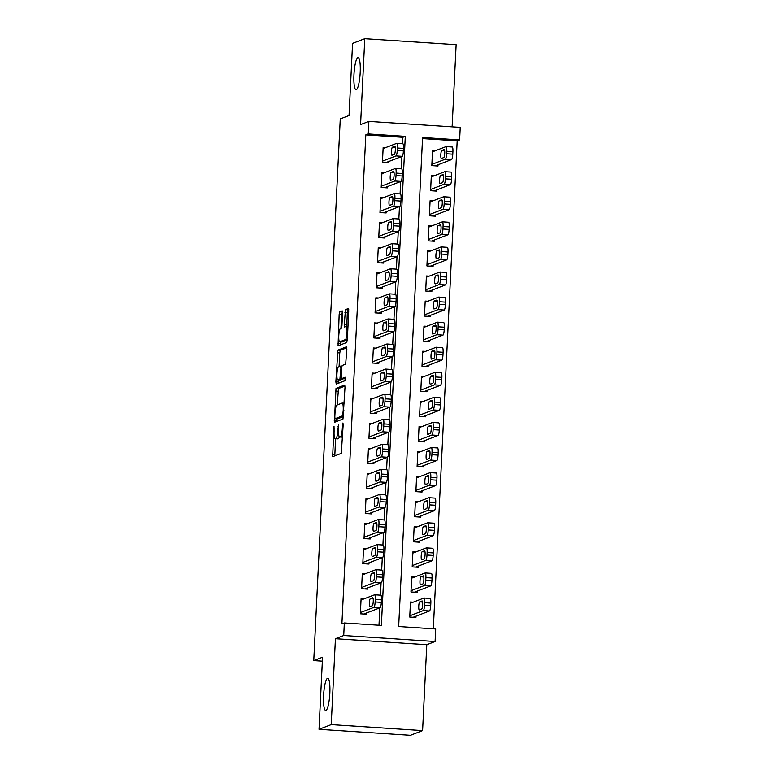 <?xml version="1.0" encoding="UTF-8"?>
<svg xmlns="http://www.w3.org/2000/svg" width="774" height="774" viewBox="0 0 774 774"><rect width="100%" height="100%" fill="white"/><g stroke="black" fill="none" stroke-linecap="round" stroke-linejoin="round"><path stroke-width="1.16" d="M334.02 426.416L332.636 456.708L341.295 453.371L343.182 424.578L342.93 422.981L342.34 428.216A7.914 1.5 -86.3 0 1 340.425 436.681L339.709 436.962A7.914 1.5 -86.3 0 1 339.573 436.981A7.914 1.5 -86.3 0 1 338.557 429.676L338.499 424.694L337.89 429.938A7.914 1.5 -86.3 0 1 335.964 438.403L335.248 438.684A7.914 1.5 -86.3 0 1 335.113 438.703A7.914 1.5 -86.3 0 1 334.097 431.389L334.02 426.416M356.292 89.707A16.128 3.048 -86.3 0 0 360.162 73.153A16.128 3.048 -86.3 0 0 358.13 57.557A16.128 3.048 -86.3 0 0 357.859 57.605A16.128 3.048 -86.3 0 0 353.989 74.159A16.128 3.048 -86.3 0 0 356.021 89.745A16.128 3.048 -86.3 0 0 356.292 89.707M325.931 710.406A16.128 3.048 -86.3 0 0 329.801 693.862A16.128 3.048 -86.3 0 0 327.77 678.266A16.128 3.048 -86.3 0 0 327.508 678.314A16.128 3.048 -86.3 0 0 323.629 694.859A16.128 3.048 -86.3 0 0 325.661 710.455A16.128 3.048 -86.3 0 0 325.931 710.406M342.543 313.17L342.224 310.887L339.757 311.825L339.157 314.476L338.054 345.804L346.723 342.476L347.323 339.834L348.745 310.78L348.426 308.497L345.465 309.629L344.256 324.712L344.575 326.996L346.065 326.425A6.618 1.248 -86.3 0 1 346.172 326.415A6.618 1.248 -86.3 0 1 347.004 332.81A6.618 1.248 -86.3 0 1 345.417 339.602L339.738 341.789A6.618 1.248 -86.3 0 1 339.631 341.808A6.618 1.248 -86.3 0 1 338.799 335.413A6.618 1.248 -86.3 0 1 340.386 328.621L341.334 328.253L341.934 325.602L342.543 313.17M368.26 133.941L368.869 121.402L460.24 127.381L459.621 139.92L422.585 137.491L398.668 626.534L435.704 628.962L435.094 641.501L343.724 635.522L344.333 622.973L381.379 625.402L405.295 136.359L368.26 133.941L365.812 134.879L341.895 623.921L344.333 622.973M319.023 729.311L331.224 724.609L422.594 730.598L410.394 735.3L319.023 729.311L322.545 657.213L313.76 660.599L340.26 118.896L349.045 115.51L352.567 43.402L364.777 38.7L360.568 124.595L368.869 121.402M422.594 730.598L426.793 644.703L335.423 638.714L331.224 724.609M335.423 638.714L343.724 635.522M336.013 388.384L334.358 422.362L342.979 419.034L345.001 387.339L344.682 385.055L336.013 388.384L338.49 388.548L337.212 404.957M335.868 381.805L337.89 350.109L346.51 346.781L346.868 349.064L345.659 364.138L342.166 365.492L341.566 368.134L341.479 378.66L345.194 377.248L344.991 380.702L336.226 384.078L335.868 381.805L338.335 381.969L338.432 380.121M452.122 126.849L456.138 44.689L364.777 38.7M435.278 150.746L432.55 150.572L431.815 165.617L437.987 166.023L438.055 164.765M434.059 175.824L431.331 175.65L430.596 190.694L436.768 191.101L436.826 189.853M432.83 200.911L430.102 200.727L429.367 215.772L435.539 216.178L435.598 214.93M431.602 225.989L428.873 225.805L428.138 240.859L434.311 241.256L434.369 240.008M430.373 251.066L427.645 250.882L426.909 265.937L433.082 266.343L433.15 265.085M429.144 276.144L426.416 275.97L425.681 291.014L431.863 291.421L431.921 290.163M427.925 301.221L425.197 301.047L424.462 316.092L430.634 316.498L430.692 315.241M426.697 326.299L423.968 326.125L423.233 341.17L429.406 341.576L429.464 340.318M425.468 351.386L422.739 351.202L422.004 366.247L428.177 366.653L428.245 365.405M424.239 376.464L421.511 376.28L420.775 391.325L426.948 391.731L427.016 390.483M423.02 401.542L420.292 401.358L419.556 416.412L425.729 416.809L425.787 415.561M421.791 426.619L419.063 426.445L418.328 441.49L424.5 441.896L424.558 440.638M420.563 451.697L417.834 451.523L417.099 466.567L423.272 466.974L423.33 465.716M419.334 476.774L416.606 476.6L415.87 491.645L422.043 492.051L422.111 490.793M418.105 501.852L415.377 501.678L414.641 516.722L420.824 517.129L420.882 515.871M416.886 526.939L414.158 526.755L413.422 541.8L419.595 542.206L419.653 540.958M415.657 552.017L412.929 551.833L412.194 566.887L418.366 567.284L418.424 566.036M414.429 577.094L411.7 576.911L410.965 591.965L417.138 592.362L417.205 591.113M363.819 598.941L361.09 598.757L360.355 613.801L366.528 614.208L366.586 612.96M365.038 573.853L362.309 573.679L361.574 588.724L367.747 589.13L367.814 587.872M366.266 548.776L363.538 548.602L362.803 563.646L368.975 564.053L369.043 562.795M367.495 523.698L364.767 523.524L364.032 538.569L370.204 538.975L370.262 537.717M368.724 498.62L365.996 498.446L365.26 513.491L371.433 513.897L371.491 512.64M369.953 473.543L367.224 473.359L366.489 488.413L372.662 488.82L372.72 487.562M371.172 448.465L368.443 448.281L367.708 463.336L373.881 463.732L373.948 462.484M372.4 423.388L369.672 423.204L368.937 438.248L375.109 438.655L375.167 437.407M373.629 398.3L370.901 398.126L370.166 413.171L376.338 413.577L376.396 412.319M374.858 373.223L372.13 373.049L371.394 388.093L377.567 388.5L377.625 387.242M376.077 348.145L373.349 347.971L372.613 363.016L378.786 363.422L378.854 362.164M377.306 323.068L374.577 322.893L373.842 337.938L380.015 338.344L380.082 337.087M378.534 297.99L375.806 297.806L375.071 312.86L381.243 313.257L381.301 312.009M379.763 272.912L377.035 272.729L376.299 287.783L382.472 288.18L382.53 286.931M380.992 247.835L378.263 247.651L377.528 262.696L383.701 263.102L383.759 261.854M382.211 222.748L379.483 222.573L378.747 237.618L384.92 238.024L384.988 236.767M383.44 197.67L380.711 197.496L379.976 212.54L386.149 212.947L386.207 211.689M384.668 172.592L381.94 172.418L381.205 187.463L387.377 187.869L387.435 186.611M378.989 625.247L379.841 607.842M380.46 595.167L381.069 582.764M381.688 570.09L382.298 557.686M382.917 545.012L383.517 532.609M384.146 519.934L384.746 507.531M385.365 494.857L385.974 482.454M386.594 469.77L387.203 457.376M387.822 444.692L388.432 432.289M389.051 419.614L389.651 407.211M390.27 394.537L390.88 382.133M391.499 369.459L392.108 357.056M392.728 344.382L393.337 331.978M393.956 319.304L394.556 306.901M395.185 294.217L395.785 281.823M396.404 269.139L397.014 256.736M397.633 244.062L398.242 231.658M398.862 218.984L399.471 206.581M400.09 193.906L400.69 181.503M401.309 168.829L401.919 156.425M402.538 143.751L402.857 137.308L365.812 134.879M385.897 147.515L383.169 147.341L382.433 162.385L388.606 162.792L388.664 161.534M433.314 628.807L457.182 140.858L422.527 138.594M413.2 602.172L410.472 601.998L409.736 617.042L415.909 617.449L415.977 616.191M313.76 660.599L322.361 661.16M457.182 140.858L459.621 139.92M426.793 644.703L435.094 641.501M402.857 137.308L405.295 136.359M335.113 438.703L337.59 438.868A7.914 1.5 -86.3 0 0 337.716 438.839L335.248 438.684M339.36 436.884A7.914 1.5 -86.3 0 1 338.441 438.568L337.716 438.839M339.573 436.981L342.04 437.146A7.914 1.5 -86.3 0 0 342.176 437.126L339.709 436.962M335.558 438.732L334.794 455.886M344.991 386.042L338.49 388.548M336.535 418.811L336.477 421.54M334.803 417.118L335.026 418.715L342.621 415.793L343.211 410.365A7.914 1.5 -86.3 0 0 342.195 403.061A7.914 1.5 -86.3 0 0 342.069 403.08L336.893 405.083A7.914 1.5 -86.3 0 0 334.978 413.548L334.803 417.118M337.464 418.869L335.055 418.705M343.569 416.538L337.522 418.869L335.026 418.715M339.089 366.673L339.757 352.915L337.29 352.751M346.858 347.768L340.357 350.274L339.757 352.915M343.908 378.815L345.427 378.263M338.538 366.886A6.618 1.248 -86.3 0 0 336.951 373.678A6.618 1.248 -86.3 0 0 337.783 380.073A6.618 1.248 -86.3 0 0 337.89 380.053L339.892 379.289L340.899 368.395L340.579 366.112L338.538 366.886M340.144 380.208A6.618 1.248 -86.3 0 0 340.25 380.237A6.618 1.248 -86.3 0 0 340.367 380.218L337.89 380.053M342.698 378.747L340.367 380.218M338.335 381.969L338.344 383.265M341.992 341.934A6.618 1.248 -86.3 0 0 342.098 341.963A6.618 1.248 -86.3 0 0 342.214 341.953L339.738 341.789M347.313 339.979L342.214 341.953M348.735 309.484L347.932 309.793L347.332 312.444L346.762 326.454M340.299 341.847L340.221 344.981M342.524 311.874L341.634 314.641L340.957 328.399M413.181 617.265L429.493 610.976A5.041 0.958 93.7 0 0 430.712 605.587L430.837 603.081A5.041 0.958 93.7 0 0 430.189 598.428A5.041 0.958 93.7 0 0 430.112 598.437M410.413 603.246L423.929 598.031A5.041 0.958 -86.3 0 1 424.017 598.021A5.041 0.958 -86.3 0 1 424.665 602.675L424.539 605.181A5.041 0.958 -86.3 0 1 423.32 610.58L409.804 615.785M422.062 600.972L419.721 601.872A4.034 0.764 -86.3 0 0 418.753 606.013A4.034 0.764 -86.3 0 0 419.266 609.912A4.034 0.764 -86.3 0 0 419.334 609.902L421.675 608.993A4.034 0.764 -86.3 0 0 422.643 604.862A4.034 0.764 -86.3 0 0 422.13 600.963A4.034 0.764 -86.3 0 0 422.062 600.972L422.198 600.982M361.023 600.014L374.548 594.8A5.041 0.958 -86.3 0 1 374.626 594.79A5.041 0.958 -86.3 0 1 375.274 599.444L375.158 601.949A5.041 0.958 -86.3 0 1 373.929 607.338L360.413 612.553M363.799 614.034L380.102 607.745L373.929 607.338M372.681 597.731A4.034 0.764 93.7 0 1 372.749 597.721A4.034 0.764 93.7 0 1 373.252 601.621A4.034 0.764 93.7 0 1 372.284 605.761L369.943 606.661A4.034 0.764 93.7 0 1 369.875 606.671A4.034 0.764 93.7 0 1 369.372 602.772A4.034 0.764 93.7 0 1 370.34 598.641L372.807 597.741M380.721 595.206A5.041 0.958 93.7 0 1 380.808 595.187A5.041 0.958 93.7 0 1 381.447 599.84L381.33 602.356A5.041 0.958 93.7 0 1 380.102 607.745M414.409 592.187L430.721 585.899A5.041 0.958 93.7 0 0 431.94 580.51L432.066 578.004A5.041 0.958 93.7 0 0 431.418 573.35A5.041 0.958 93.7 0 0 431.331 573.36M411.642 578.168L425.158 572.954A5.041 0.958 -86.3 0 1 425.245 572.944A5.041 0.958 -86.3 0 1 425.894 577.597L425.768 580.103A5.041 0.958 -86.3 0 1 424.549 585.492L411.023 590.707M423.291 575.895L420.95 576.794A4.034 0.764 -86.3 0 0 419.982 580.935A4.034 0.764 -86.3 0 0 420.495 584.834A4.034 0.764 -86.3 0 0 420.553 584.815L422.904 583.915A4.034 0.764 -86.3 0 0 423.871 579.774A4.034 0.764 -86.3 0 0 423.359 575.875A4.034 0.764 -86.3 0 0 423.291 575.895L423.426 575.904M415.638 567.11L431.95 560.821A5.041 0.958 93.7 0 0 433.169 555.432L433.295 552.926A5.041 0.958 93.7 0 0 432.647 548.273A5.041 0.958 93.7 0 0 432.56 548.282M412.871 553.091L426.387 547.876A5.041 0.958 -86.3 0 1 426.474 547.866A5.041 0.958 -86.3 0 1 427.122 552.52L426.996 555.026A5.041 0.958 -86.3 0 1 425.777 560.415L412.252 565.63M424.52 550.807L422.178 551.717A4.034 0.764 -86.3 0 0 421.211 555.858A4.034 0.764 -86.3 0 0 421.714 559.747A4.034 0.764 -86.3 0 0 421.782 559.737L424.123 558.838A4.034 0.764 -86.3 0 0 425.09 554.697A4.034 0.764 -86.3 0 0 424.587 550.798A4.034 0.764 -86.3 0 0 424.52 550.807L424.655 550.817M416.867 542.032L433.169 535.743A5.041 0.958 93.7 0 0 434.398 530.354L434.514 527.839A5.041 0.958 93.7 0 0 433.875 523.185A5.041 0.958 93.7 0 0 433.788 523.205M414.09 528.013L427.616 522.798A5.041 0.958 -86.3 0 1 427.693 522.789A5.041 0.958 -86.3 0 1 428.341 527.442L428.225 529.948A5.041 0.958 -86.3 0 1 426.996 535.337L413.48 540.552M425.748 525.73L423.407 526.639A4.034 0.764 -86.3 0 0 422.44 530.771A4.034 0.764 -86.3 0 0 422.943 534.67A4.034 0.764 -86.3 0 0 423.01 534.66L425.352 533.76A4.034 0.764 -86.3 0 0 426.319 529.619A4.034 0.764 -86.3 0 0 425.816 525.72A4.034 0.764 -86.3 0 0 425.748 525.73L425.874 525.74M418.095 516.955L434.398 510.666A5.041 0.958 93.7 0 0 435.617 505.267L435.743 502.761A5.041 0.958 93.7 0 0 435.094 498.108A5.041 0.958 93.7 0 0 435.017 498.127M415.319 502.936L428.844 497.721A5.041 0.958 -86.3 0 1 428.922 497.701A5.041 0.958 -86.3 0 1 429.57 502.355L429.444 504.871A5.041 0.958 -86.3 0 1 428.225 510.26L414.709 515.474M426.977 500.652L424.626 501.562A4.034 0.764 -86.3 0 0 423.659 505.693A4.034 0.764 -86.3 0 0 424.171 509.592A4.034 0.764 -86.3 0 0 424.239 509.582L426.58 508.682A4.034 0.764 -86.3 0 0 427.548 504.542A4.034 0.764 -86.3 0 0 427.035 500.643A4.034 0.764 -86.3 0 0 426.977 500.652L427.103 500.662M362.251 574.937L375.777 569.722A5.041 0.958 -86.3 0 1 375.854 569.712A5.041 0.958 -86.3 0 1 376.503 574.356L376.377 576.872A5.041 0.958 -86.3 0 1 375.158 582.261L361.642 587.476M365.028 588.956L381.33 582.667L375.158 582.261M373.91 572.654A4.034 0.764 93.7 0 1 373.968 572.644A4.034 0.764 93.7 0 1 374.481 576.543A4.034 0.764 93.7 0 1 373.513 580.684L371.172 581.584A4.034 0.764 93.7 0 1 371.104 581.593A4.034 0.764 93.7 0 1 370.591 577.694A4.034 0.764 93.7 0 1 371.559 573.563L374.036 572.663M381.95 570.128A5.041 0.958 93.7 0 1 382.027 570.109A5.041 0.958 93.7 0 1 382.675 574.763L382.549 577.269A5.041 0.958 93.7 0 1 381.33 582.667M363.48 549.85L376.996 544.644A5.041 0.958 -86.3 0 1 377.083 544.625A5.041 0.958 -86.3 0 1 377.731 549.279L377.606 551.794A5.041 0.958 -86.3 0 1 376.387 557.183L362.871 562.398M366.247 563.869L382.559 557.59L376.387 557.183M375.129 547.576A4.034 0.764 93.7 0 1 375.197 547.566A4.034 0.764 93.7 0 1 375.709 551.465A4.034 0.764 93.7 0 1 374.742 555.606L372.4 556.506A4.034 0.764 93.7 0 1 372.333 556.516A4.034 0.764 93.7 0 1 371.82 552.617A4.034 0.764 93.7 0 1 372.787 548.476L375.264 547.586M383.169 545.051A5.041 0.958 93.7 0 1 383.256 545.031A5.041 0.958 93.7 0 1 383.904 549.685L383.778 552.191A5.041 0.958 93.7 0 1 382.559 557.59M364.709 524.772L378.225 519.567A5.041 0.958 -86.3 0 1 378.312 519.548A5.041 0.958 -86.3 0 1 378.96 524.201L378.834 526.707A5.041 0.958 -86.3 0 1 377.615 532.106L364.09 537.311M367.476 538.791L383.788 532.512L377.615 532.106M376.358 522.498A4.034 0.764 93.7 0 1 376.425 522.489A4.034 0.764 93.7 0 1 376.938 526.388A4.034 0.764 93.7 0 1 375.961 530.519L373.619 531.428A4.034 0.764 93.7 0 1 373.552 531.438A4.034 0.764 93.7 0 1 373.049 527.539A4.034 0.764 93.7 0 1 374.016 523.398L376.493 522.508M384.397 519.964A5.041 0.958 93.7 0 1 384.484 519.954A5.041 0.958 93.7 0 1 385.133 524.608L385.007 527.113A5.041 0.958 93.7 0 1 383.788 532.512M365.928 499.694L379.454 494.489A5.041 0.958 -86.3 0 1 379.541 494.47A5.041 0.958 -86.3 0 1 380.179 499.124L380.063 501.629A5.041 0.958 -86.3 0 1 378.834 507.028L365.318 512.233M368.705 513.713L385.017 507.425L378.834 507.028M377.586 497.421A4.034 0.764 93.7 0 1 377.654 497.411A4.034 0.764 93.7 0 1 378.157 501.31A4.034 0.764 93.7 0 1 377.19 505.441L374.848 506.351A4.034 0.764 93.7 0 1 374.78 506.36A4.034 0.764 93.7 0 1 374.277 502.461A4.034 0.764 93.7 0 1 375.245 498.321L377.722 497.43M385.626 494.886A5.041 0.958 93.7 0 1 385.713 494.876A5.041 0.958 93.7 0 1 386.352 499.53L386.236 502.036A5.041 0.958 93.7 0 1 385.017 507.425M419.315 491.867L435.627 485.588A5.041 0.958 93.7 0 0 436.846 480.19L436.971 477.684A5.041 0.958 93.7 0 0 436.323 473.03A5.041 0.958 93.7 0 0 436.236 473.049M416.547 477.848L430.063 472.643A5.041 0.958 -86.3 0 1 430.151 472.624A5.041 0.958 -86.3 0 1 430.799 477.277L430.673 479.783A5.041 0.958 -86.3 0 1 429.454 485.182L415.938 490.387M428.196 475.575L425.855 476.474A4.034 0.764 -86.3 0 0 424.887 480.615A4.034 0.764 -86.3 0 0 425.4 484.514A4.034 0.764 -86.3 0 0 425.468 484.505L427.809 483.605A4.034 0.764 -86.3 0 0 428.777 479.464A4.034 0.764 -86.3 0 0 428.264 475.565A4.034 0.764 -86.3 0 0 428.196 475.575L428.332 475.584M367.157 474.617L380.682 469.402A5.041 0.958 -86.3 0 1 380.76 469.392A5.041 0.958 -86.3 0 1 381.408 474.046L381.282 476.552A5.041 0.958 -86.3 0 1 380.063 481.941L366.547 487.156M369.933 488.636L386.236 482.347L380.063 481.941M378.815 472.343A4.034 0.764 93.7 0 1 378.883 472.334A4.034 0.764 93.7 0 1 379.386 476.223A4.034 0.764 93.7 0 1 378.418 480.364L376.077 481.264A4.034 0.764 93.7 0 1 376.009 481.283A4.034 0.764 93.7 0 1 375.496 477.384A4.034 0.764 93.7 0 1 376.464 473.243L378.941 472.353M386.855 469.808A5.041 0.958 93.7 0 1 386.932 469.799A5.041 0.958 93.7 0 1 387.581 474.452L387.464 476.958A5.041 0.958 93.7 0 1 386.236 482.347M420.543 466.79L436.855 460.501A5.041 0.958 93.7 0 0 438.074 455.112L438.2 452.606A5.041 0.958 93.7 0 0 437.552 447.952A5.041 0.958 93.7 0 0 437.465 447.962M417.776 452.771L431.292 447.566A5.041 0.958 -86.3 0 1 431.379 447.546A5.041 0.958 -86.3 0 1 432.027 452.2L431.902 454.706A5.041 0.958 -86.3 0 1 430.683 460.104L417.157 465.309M429.425 450.497L427.084 451.397A4.034 0.764 -86.3 0 0 426.116 455.538A4.034 0.764 -86.3 0 0 426.619 459.437A4.034 0.764 -86.3 0 0 426.687 459.427L429.038 458.518A4.034 0.764 -86.3 0 0 430.005 454.386A4.034 0.764 -86.3 0 0 429.493 450.487A4.034 0.764 -86.3 0 0 429.425 450.497L429.56 450.507M421.772 441.712L438.084 435.423A5.041 0.958 93.7 0 0 439.303 430.034L439.419 427.529A5.041 0.958 93.7 0 0 438.781 422.875A5.041 0.958 93.7 0 0 438.694 422.885M418.995 427.693L432.521 422.478A5.041 0.958 -86.3 0 1 432.608 422.469A5.041 0.958 -86.3 0 1 433.247 427.122L433.13 429.628A5.041 0.958 -86.3 0 1 431.902 435.027L418.386 440.232M430.654 425.419L428.312 426.319A4.034 0.764 -86.3 0 0 427.345 430.46A4.034 0.764 -86.3 0 0 427.848 434.359A4.034 0.764 -86.3 0 0 427.916 434.349L430.257 433.44A4.034 0.764 -86.3 0 0 431.224 429.299A4.034 0.764 -86.3 0 0 430.721 425.41A4.034 0.764 -86.3 0 0 430.654 425.419L430.789 425.429M423.001 416.635L439.303 410.346A5.041 0.958 93.7 0 0 440.532 404.957L440.648 402.451A5.041 0.958 93.7 0 0 440 397.797A5.041 0.958 93.7 0 0 439.922 397.807M420.224 402.615L433.75 397.401A5.041 0.958 -86.3 0 1 433.827 397.391A5.041 0.958 -86.3 0 1 434.475 402.045L434.359 404.55A5.041 0.958 -86.3 0 1 433.13 409.939L419.614 415.154M431.882 400.342L429.531 401.242A4.034 0.764 -86.3 0 0 428.564 405.382A4.034 0.764 -86.3 0 0 429.077 409.282A4.034 0.764 -86.3 0 0 429.144 409.262L431.486 408.362A4.034 0.764 -86.3 0 0 432.453 404.222A4.034 0.764 -86.3 0 0 431.95 400.322A4.034 0.764 -86.3 0 0 431.882 400.342L432.008 400.342M424.22 391.557L440.532 385.268A5.041 0.958 93.7 0 0 441.751 379.879L441.877 377.364A5.041 0.958 93.7 0 0 441.228 372.72A5.041 0.958 93.7 0 0 441.151 372.729M421.453 377.538L434.969 372.323A5.041 0.958 -86.3 0 1 435.056 372.313A5.041 0.958 -86.3 0 1 435.704 376.967L435.578 379.473A5.041 0.958 -86.3 0 1 434.359 384.862L420.843 390.077M433.101 375.255L430.76 376.164A4.034 0.764 -86.3 0 0 429.793 380.305A4.034 0.764 -86.3 0 0 430.305 384.194A4.034 0.764 -86.3 0 0 430.373 384.185L432.714 383.285A4.034 0.764 -86.3 0 0 433.682 379.144A4.034 0.764 -86.3 0 0 433.169 375.245A4.034 0.764 -86.3 0 0 433.101 375.255L433.237 375.264M425.448 366.479L441.761 360.191A5.041 0.958 93.7 0 0 442.98 354.802L443.105 352.286A5.041 0.958 93.7 0 0 442.457 347.632A5.041 0.958 93.7 0 0 442.37 347.652M422.681 352.46L436.197 347.245A5.041 0.958 -86.3 0 1 436.284 347.236A5.041 0.958 -86.3 0 1 436.933 351.889L436.807 354.395A5.041 0.958 -86.3 0 1 435.588 359.784L422.062 364.999M434.33 350.177L431.989 351.086A4.034 0.764 -86.3 0 0 431.021 355.218A4.034 0.764 -86.3 0 0 431.534 359.117A4.034 0.764 -86.3 0 0 431.592 359.107L433.943 358.207A4.034 0.764 -86.3 0 0 434.911 354.066A4.034 0.764 -86.3 0 0 434.398 350.167A4.034 0.764 -86.3 0 0 434.33 350.177L434.466 350.187M368.385 449.539L381.901 444.324A5.041 0.958 -86.3 0 1 381.988 444.315A5.041 0.958 -86.3 0 1 382.637 448.968L382.511 451.474A5.041 0.958 -86.3 0 1 381.292 456.863L367.776 462.078M371.152 463.558L387.464 457.27L381.292 456.863M380.034 447.266A4.034 0.764 93.7 0 1 380.102 447.246A4.034 0.764 93.7 0 1 380.614 451.145A4.034 0.764 93.7 0 1 379.647 455.286L377.306 456.186A4.034 0.764 93.7 0 1 377.238 456.196A4.034 0.764 93.7 0 1 376.725 452.306A4.034 0.764 93.7 0 1 377.693 448.165L380.169 447.266M388.074 444.731A5.041 0.958 93.7 0 1 388.161 444.721A5.041 0.958 93.7 0 1 388.809 449.375L388.683 451.881A5.041 0.958 93.7 0 1 387.464 457.27M369.614 424.462L383.13 419.247A5.041 0.958 -86.3 0 1 383.217 419.237A5.041 0.958 -86.3 0 1 383.865 423.891L383.74 426.397A5.041 0.958 -86.3 0 1 382.52 431.786L368.995 437M372.381 438.481L388.693 432.192L382.52 431.786M381.263 422.178A4.034 0.764 93.7 0 1 381.33 422.169A4.034 0.764 93.7 0 1 381.843 426.068A4.034 0.764 93.7 0 1 380.876 430.209L378.525 431.108A4.034 0.764 93.7 0 1 378.457 431.118A4.034 0.764 93.7 0 1 377.954 427.219A4.034 0.764 93.7 0 1 378.921 423.088L381.398 422.188M389.303 419.653A5.041 0.958 93.7 0 1 389.39 419.634A5.041 0.958 93.7 0 1 390.038 424.287L389.912 426.803A5.041 0.958 93.7 0 1 388.693 432.192M370.843 399.384L384.359 394.169A5.041 0.958 -86.3 0 1 384.446 394.15A5.041 0.958 -86.3 0 1 385.094 398.803L384.968 401.319A5.041 0.958 -86.3 0 1 383.749 406.708L370.224 411.923M373.61 413.403L389.922 407.114L383.749 406.708M382.491 397.101A4.034 0.764 93.7 0 1 382.559 397.091A4.034 0.764 93.7 0 1 383.062 400.99A4.034 0.764 93.7 0 1 382.095 405.131L379.753 406.031A4.034 0.764 93.7 0 1 379.686 406.04A4.034 0.764 93.7 0 1 379.183 402.141A4.034 0.764 93.7 0 1 380.15 398.01L382.627 397.11M390.531 394.576A5.041 0.958 93.7 0 1 390.618 394.556A5.041 0.958 93.7 0 1 391.267 399.21L391.141 401.716A5.041 0.958 93.7 0 1 389.922 407.114M372.062 374.297L385.587 369.092A5.041 0.958 -86.3 0 1 385.665 369.072A5.041 0.958 -86.3 0 1 386.313 373.726L386.197 376.241A5.041 0.958 -86.3 0 1 384.968 381.63L371.452 386.845M374.839 388.316L391.141 382.037L384.968 381.63M383.72 372.023A4.034 0.764 93.7 0 1 383.788 372.013A4.034 0.764 93.7 0 1 384.291 375.912A4.034 0.764 93.7 0 1 383.324 380.053L380.982 380.953A4.034 0.764 93.7 0 1 380.914 380.963A4.034 0.764 93.7 0 1 380.411 377.064A4.034 0.764 93.7 0 1 381.379 372.923L383.846 372.033M391.76 369.498A5.041 0.958 93.7 0 1 391.847 369.479A5.041 0.958 93.7 0 1 392.486 374.132L392.37 376.638A5.041 0.958 93.7 0 1 391.141 382.037M373.291 349.219L386.816 344.014A5.041 0.958 -86.3 0 1 386.894 343.995A5.041 0.958 -86.3 0 1 387.542 348.648L387.416 351.154A5.041 0.958 -86.3 0 1 386.197 356.553L372.681 361.758M376.067 363.238L392.37 356.949L386.197 356.553M384.949 346.946A4.034 0.764 93.7 0 1 385.007 346.936A4.034 0.764 93.7 0 1 385.52 350.835A4.034 0.764 93.7 0 1 384.552 354.966L382.211 355.876A4.034 0.764 93.7 0 1 382.143 355.885A4.034 0.764 93.7 0 1 381.63 351.986A4.034 0.764 93.7 0 1 382.598 347.845L385.075 346.955M392.989 344.411A5.041 0.958 93.7 0 1 393.066 344.401A5.041 0.958 93.7 0 1 393.714 349.055L393.589 351.56A5.041 0.958 93.7 0 1 392.37 356.949M426.677 341.402L442.989 335.113A5.041 0.958 93.7 0 0 444.208 329.714L444.334 327.209A5.041 0.958 93.7 0 0 443.686 322.555A5.041 0.958 93.7 0 0 443.599 322.574M423.91 327.383L437.426 322.168A5.041 0.958 -86.3 0 1 437.513 322.148A5.041 0.958 -86.3 0 1 438.161 326.802L438.036 329.318A5.041 0.958 -86.3 0 1 436.817 334.707L423.291 339.921M435.559 325.099L433.217 325.999A4.034 0.764 -86.3 0 0 432.25 330.14A4.034 0.764 -86.3 0 0 432.753 334.039A4.034 0.764 -86.3 0 0 432.821 334.029L435.162 333.13A4.034 0.764 -86.3 0 0 436.13 328.989A4.034 0.764 -86.3 0 0 435.627 325.09A4.034 0.764 -86.3 0 0 435.559 325.099L435.694 325.109M374.519 324.142L388.035 318.927A5.041 0.958 -86.3 0 1 388.122 318.917A5.041 0.958 -86.3 0 1 388.771 323.571L388.645 326.077A5.041 0.958 -86.3 0 1 387.426 331.475L373.91 336.68M377.286 338.161L393.598 331.872L387.426 331.475M386.168 321.868A4.034 0.764 93.7 0 1 386.236 321.858A4.034 0.764 93.7 0 1 386.748 325.757A4.034 0.764 93.7 0 1 385.781 329.888L383.44 330.798A4.034 0.764 93.7 0 1 383.372 330.808A4.034 0.764 93.7 0 1 382.859 326.909A4.034 0.764 93.7 0 1 383.827 322.768L386.303 321.878M394.208 319.333A5.041 0.958 93.7 0 1 394.295 319.323A5.041 0.958 93.7 0 1 394.943 323.977L394.817 326.483A5.041 0.958 93.7 0 1 393.598 331.872M427.906 316.314L444.208 310.035A5.041 0.958 93.7 0 0 445.437 304.637L445.553 302.131A5.041 0.958 93.7 0 0 444.915 297.477A5.041 0.958 93.7 0 0 444.827 297.497M425.129 302.295L438.655 297.09A5.041 0.958 -86.3 0 1 438.732 297.071A5.041 0.958 -86.3 0 1 439.38 301.725L439.264 304.23A5.041 0.958 -86.3 0 1 438.036 309.629L424.52 314.834M436.788 300.022L434.446 300.922A4.034 0.764 -86.3 0 0 433.479 305.062A4.034 0.764 -86.3 0 0 433.982 308.961A4.034 0.764 -86.3 0 0 434.05 308.952L436.391 308.042A4.034 0.764 -86.3 0 0 437.358 303.911A4.034 0.764 -86.3 0 0 436.855 300.012A4.034 0.764 -86.3 0 0 436.788 300.022L436.913 300.031M375.748 299.064L389.264 293.849A5.041 0.958 -86.3 0 1 389.351 293.839A5.041 0.958 -86.3 0 1 389.999 298.493L389.873 300.999A5.041 0.958 -86.3 0 1 388.654 306.388L375.129 311.603M378.515 313.083L394.827 306.794L388.654 306.388M387.397 296.79A4.034 0.764 93.7 0 1 387.464 296.771A4.034 0.764 93.7 0 1 387.977 300.67A4.034 0.764 93.7 0 1 387 304.811L384.659 305.711A4.034 0.764 93.7 0 1 384.591 305.73A4.034 0.764 93.7 0 1 384.088 301.831A4.034 0.764 93.7 0 1 385.055 297.69L387.532 296.8M395.437 294.255A5.041 0.958 93.7 0 1 395.524 294.246A5.041 0.958 93.7 0 1 396.172 298.899L396.046 301.405A5.041 0.958 93.7 0 1 394.827 306.794M429.135 291.237L445.437 284.948A5.041 0.958 93.7 0 0 446.656 279.559L446.782 277.053A5.041 0.958 93.7 0 0 446.134 272.4A5.041 0.958 93.7 0 0 446.056 272.409M426.358 277.218L439.884 272.013A5.041 0.958 -86.3 0 1 439.961 271.993A5.041 0.958 -86.3 0 1 440.609 276.647L440.483 279.153A5.041 0.958 -86.3 0 1 439.264 284.551L425.748 289.757M438.016 274.944L435.665 275.844A4.034 0.764 -86.3 0 0 434.698 279.985A4.034 0.764 -86.3 0 0 435.211 283.884A4.034 0.764 -86.3 0 0 435.278 283.874L437.62 282.965A4.034 0.764 -86.3 0 0 438.587 278.834A4.034 0.764 -86.3 0 0 438.074 274.934A4.034 0.764 -86.3 0 0 438.016 274.944L438.142 274.954M376.967 273.986L390.493 268.772A5.041 0.958 -86.3 0 1 390.58 268.762A5.041 0.958 -86.3 0 1 391.218 273.416L391.102 275.921A5.041 0.958 -86.3 0 1 389.873 281.31L376.358 286.525M379.744 288.005L396.056 281.717L389.873 281.31M388.625 271.703A4.034 0.764 93.7 0 1 388.693 271.693A4.034 0.764 93.7 0 1 389.196 275.592A4.034 0.764 93.7 0 1 388.229 279.733L385.887 280.633A4.034 0.764 93.7 0 1 385.82 280.643A4.034 0.764 93.7 0 1 385.317 276.753A4.034 0.764 93.7 0 1 386.284 272.612L388.761 271.713M396.665 269.178A5.041 0.958 93.7 0 1 396.752 269.168A5.041 0.958 93.7 0 1 397.391 273.822L397.275 276.328A5.041 0.958 93.7 0 1 396.056 281.717M430.354 266.159L446.666 259.871A5.041 0.958 93.7 0 0 447.885 254.482L448.011 251.976A5.041 0.958 93.7 0 0 447.362 247.322A5.041 0.958 93.7 0 0 447.275 247.332M427.587 252.14L441.103 246.925A5.041 0.958 -86.3 0 1 441.19 246.916A5.041 0.958 -86.3 0 1 441.838 251.569L441.712 254.075A5.041 0.958 -86.3 0 1 440.493 259.464L426.977 264.679M439.235 249.867L436.894 250.766A4.034 0.764 -86.3 0 0 435.926 254.907A4.034 0.764 -86.3 0 0 436.439 258.806A4.034 0.764 -86.3 0 0 436.507 258.797L438.848 257.887A4.034 0.764 -86.3 0 0 439.816 253.746A4.034 0.764 -86.3 0 0 439.303 249.857A4.034 0.764 -86.3 0 0 439.235 249.867L439.371 249.876M378.196 248.909L391.721 243.694A5.041 0.958 -86.3 0 1 391.799 243.684A5.041 0.958 -86.3 0 1 392.447 248.338L392.321 250.844A5.041 0.958 -86.3 0 1 391.102 256.233L377.586 261.448M380.972 262.928L397.275 256.639L391.102 256.233M389.854 246.625A4.034 0.764 93.7 0 1 389.922 246.616A4.034 0.764 93.7 0 1 390.425 250.515A4.034 0.764 93.7 0 1 389.457 254.656L387.116 255.555A4.034 0.764 93.7 0 1 387.048 255.565A4.034 0.764 93.7 0 1 386.536 251.666A4.034 0.764 93.7 0 1 387.503 247.535L389.98 246.635M397.894 244.1A5.041 0.958 93.7 0 1 397.971 244.081A5.041 0.958 93.7 0 1 398.62 248.735L398.504 251.25A5.041 0.958 93.7 0 1 397.275 256.639M431.582 241.082L447.894 234.793A5.041 0.958 93.7 0 0 449.113 229.404L449.239 226.898A5.041 0.958 93.7 0 0 448.591 222.244A5.041 0.958 93.7 0 0 448.504 222.254M428.815 227.063L442.331 221.848A5.041 0.958 -86.3 0 1 442.418 221.838A5.041 0.958 -86.3 0 1 443.067 226.492L442.941 228.998A5.041 0.958 -86.3 0 1 441.722 234.387L428.196 239.601M440.464 224.789L438.123 225.689A4.034 0.764 -86.3 0 0 437.155 229.83A4.034 0.764 -86.3 0 0 437.658 233.729A4.034 0.764 -86.3 0 0 437.726 233.709L440.067 232.81A4.034 0.764 -86.3 0 0 441.045 228.669A4.034 0.764 -86.3 0 0 440.532 224.77A4.034 0.764 -86.3 0 0 440.464 224.789L440.599 224.789M379.424 223.831L392.94 218.616A5.041 0.958 -86.3 0 1 393.028 218.597A5.041 0.958 -86.3 0 1 393.676 223.251L393.55 225.766A5.041 0.958 -86.3 0 1 392.331 231.155L378.815 236.37M382.192 237.85L398.504 231.561L392.331 231.155M391.073 221.548A4.034 0.764 93.7 0 1 391.141 221.538A4.034 0.764 93.7 0 1 391.654 225.437A4.034 0.764 93.7 0 1 390.686 229.578L388.345 230.478A4.034 0.764 93.7 0 1 388.277 230.488A4.034 0.764 93.7 0 1 387.764 226.588A4.034 0.764 93.7 0 1 388.732 222.457L391.209 221.558M399.113 219.023A5.041 0.958 93.7 0 1 399.2 219.003A5.041 0.958 93.7 0 1 399.848 223.657L399.723 226.163A5.041 0.958 93.7 0 1 398.504 231.561M432.811 216.004L449.123 209.715A5.041 0.958 93.7 0 0 450.342 204.326L450.458 201.811A5.041 0.958 93.7 0 0 449.82 197.157A5.041 0.958 93.7 0 0 449.733 197.177M430.034 201.985L443.56 196.77A5.041 0.958 -86.3 0 1 443.647 196.76A5.041 0.958 -86.3 0 1 444.286 201.414L444.17 203.92A5.041 0.958 -86.3 0 1 442.941 209.309L429.425 214.524M441.693 199.702L439.351 200.611A4.034 0.764 -86.3 0 0 438.384 204.742A4.034 0.764 -86.3 0 0 438.887 208.641A4.034 0.764 -86.3 0 0 438.955 208.632L441.296 207.732A4.034 0.764 -86.3 0 0 442.264 203.591A4.034 0.764 -86.3 0 0 441.761 199.692A4.034 0.764 -86.3 0 0 441.693 199.702L441.828 199.711M380.653 198.744L394.169 193.539A5.041 0.958 -86.3 0 1 394.256 193.519A5.041 0.958 -86.3 0 1 394.904 198.173L394.779 200.679A5.041 0.958 -86.3 0 1 393.56 206.078L380.034 211.283M383.42 212.763L399.732 206.484L393.56 206.078M392.302 196.47A4.034 0.764 93.7 0 1 392.37 196.461A4.034 0.764 93.7 0 1 392.882 200.36A4.034 0.764 93.7 0 1 391.915 204.5L389.564 205.4A4.034 0.764 93.7 0 1 389.496 205.41A4.034 0.764 93.7 0 1 388.993 201.511A4.034 0.764 93.7 0 1 389.961 197.37L392.437 196.48M400.342 193.945A5.041 0.958 93.7 0 1 400.429 193.926A5.041 0.958 93.7 0 1 401.077 198.579L400.951 201.085A5.041 0.958 93.7 0 1 399.732 206.484M434.04 190.926L450.342 184.638A5.041 0.958 93.7 0 0 451.571 179.249L451.687 176.733A5.041 0.958 93.7 0 0 451.039 172.08A5.041 0.958 93.7 0 0 450.961 172.099M431.263 176.907L444.789 171.693A5.041 0.958 -86.3 0 1 444.866 171.683A5.041 0.958 -86.3 0 1 445.514 176.337L445.398 178.842A5.041 0.958 -86.3 0 1 444.17 184.231L430.654 189.446M442.922 174.624L440.57 175.534A4.034 0.764 -86.3 0 0 439.603 179.665A4.034 0.764 -86.3 0 0 440.116 183.564A4.034 0.764 -86.3 0 0 440.183 183.554L442.525 182.654A4.034 0.764 -86.3 0 0 443.492 178.513A4.034 0.764 -86.3 0 0 442.989 174.614A4.034 0.764 -86.3 0 0 442.922 174.624L443.047 174.634M435.259 165.839L451.571 159.56A5.041 0.958 93.7 0 0 452.79 154.161L452.916 151.656A5.041 0.958 93.7 0 0 452.268 147.002A5.041 0.958 93.7 0 0 452.19 147.021M432.492 151.82L446.008 146.615A5.041 0.958 -86.3 0 1 446.095 146.596A5.041 0.958 -86.3 0 1 446.743 151.249L446.617 153.765A5.041 0.958 -86.3 0 1 445.398 159.154L431.882 164.369M444.141 149.546L441.799 150.446A4.034 0.764 -86.3 0 0 440.832 154.587A4.034 0.764 -86.3 0 0 441.344 158.486A4.034 0.764 -86.3 0 0 441.412 158.477L443.754 157.577A4.034 0.764 -86.3 0 0 444.721 153.436A4.034 0.764 -86.3 0 0 444.208 149.537A4.034 0.764 -86.3 0 0 444.141 149.546L444.276 149.556M381.882 173.666L395.398 168.461A5.041 0.958 -86.3 0 1 395.485 168.442A5.041 0.958 -86.3 0 1 396.133 173.095L396.007 175.601A5.041 0.958 -86.3 0 1 394.788 181L381.263 186.205M384.649 187.685L400.961 181.397L394.788 181M393.531 171.393A4.034 0.764 93.7 0 1 393.598 171.383A4.034 0.764 93.7 0 1 394.101 175.282A4.034 0.764 93.7 0 1 393.134 179.413L390.793 180.323A4.034 0.764 93.7 0 1 390.725 180.332A4.034 0.764 93.7 0 1 390.222 176.433A4.034 0.764 93.7 0 1 391.189 172.292L393.666 171.402M401.571 168.858A5.041 0.958 93.7 0 1 401.658 168.848A5.041 0.958 93.7 0 1 402.306 173.502L402.18 176.008A5.041 0.958 93.7 0 1 400.961 181.397M383.101 148.589L396.627 143.374A5.041 0.958 -86.3 0 1 396.704 143.364A5.041 0.958 -86.3 0 1 397.352 148.018L397.236 150.524A5.041 0.958 -86.3 0 1 396.007 155.922L382.491 161.127M385.878 162.608L402.18 156.319L396.007 155.922M394.759 146.315A4.034 0.764 93.7 0 1 394.827 146.305A4.034 0.764 93.7 0 1 395.33 150.195A4.034 0.764 93.7 0 1 394.363 154.336L392.021 155.245A4.034 0.764 93.7 0 1 391.954 155.255A4.034 0.764 93.7 0 1 391.451 151.356A4.034 0.764 93.7 0 1 392.418 147.215L394.885 146.325M402.799 143.78A5.041 0.958 93.7 0 1 402.886 143.77A5.041 0.958 93.7 0 1 403.525 148.424L403.409 150.93A5.041 0.958 93.7 0 1 402.18 156.319M334.252 428.312L333.594 428.264M343.163 424.878L342.505 424.829M338.712 426.59L338.054 426.551M338.441 438.568L335.964 438.403M338.548 429.976L337.89 429.938M342.582 436.826L340.425 436.681M342.998 428.264L342.34 428.216M334.784 454.58L332.317 454.425M336.467 420.243L334 420.079M337.89 391.199L335.413 391.034M343.608 415.861L342.621 415.793M343.695 413.984L343.037 413.935M343.869 410.413L343.211 410.365M340.357 350.274L337.89 350.109M343.995 378.815L341.518 378.66M342.36 379.444L339.892 379.289M341.15 376.686L340.492 376.638M341.547 368.434L340.899 368.395M347.323 339.728L345.417 339.602M346.723 324.867L344.256 324.712M347.332 312.444L344.865 312.28M347.932 309.793L345.465 309.629M340.212 343.685L337.745 343.521M341.634 314.641L339.157 314.476M342.234 311.99L339.757 311.825M423.32 610.58L429.493 610.976M424.539 605.181L430.712 605.587M424.665 602.675L430.837 603.081M422.575 602.056L419.721 601.872M381.447 599.84L375.274 599.444M381.33 602.356L375.158 601.949M370.34 598.641L373.194 598.824M424.549 585.492L430.721 585.899M425.768 580.103L431.94 580.51M425.894 577.597L432.066 578.004M423.804 576.978L420.95 576.794M425.777 560.415L431.95 560.821M426.996 555.026L433.169 555.432M427.122 552.52L433.295 552.926M425.032 551.901L422.178 551.717M426.996 535.337L433.169 535.743M428.225 529.948L434.398 530.354M428.341 527.442L434.514 527.839M426.261 526.823L423.407 526.639M428.225 510.26L434.398 510.666M429.444 504.871L435.617 505.267M429.57 502.355L435.743 502.761M427.49 501.746L424.626 501.562M382.675 574.763L376.503 574.356M382.549 577.269L376.377 576.872M371.559 573.563L374.423 573.747M383.904 549.685L377.731 549.279M383.778 552.191L377.606 551.794M372.787 548.476L375.642 548.669M385.133 524.608L378.96 524.201M385.007 527.113L378.834 526.707M374.016 523.398L376.87 523.592M386.352 499.53L380.179 499.124M386.236 502.036L380.063 501.629M375.245 498.321L378.099 498.504M429.454 485.182L435.627 485.588M430.673 479.783L436.846 480.19M430.799 477.277L436.971 477.684M428.709 476.668L425.855 476.474M387.581 474.452L381.408 474.046M387.464 476.958L381.282 476.552M376.464 473.243L379.328 473.427M430.683 460.104L436.855 460.501M431.902 454.706L438.074 455.112M432.027 452.2L438.2 452.606M429.938 451.59L427.084 451.397M431.902 435.027L438.084 435.423M433.13 429.628L439.303 430.034M433.247 427.122L439.419 427.529M431.166 426.503L428.312 426.319M433.13 409.939L439.303 410.346M434.359 404.55L440.532 404.957M434.475 402.045L440.648 402.451M432.395 401.425L429.531 401.242M434.359 384.862L440.532 385.268M435.578 379.473L441.751 379.879M435.704 376.967L441.877 377.364M433.614 376.348L430.76 376.164M435.588 359.784L441.761 360.191M436.807 354.395L442.98 354.802M436.933 351.889L443.105 352.286M434.843 351.27L431.989 351.086M388.809 449.375L382.637 448.968M388.683 451.881L382.511 451.474M377.693 448.165L380.547 448.349M390.038 424.287L383.865 423.891M389.912 426.803L383.74 426.397M378.921 423.088L381.776 423.272M391.267 399.21L385.094 398.803M391.141 401.716L384.968 401.319M380.15 398.01L383.004 398.194M392.486 374.132L386.313 373.726M392.37 376.638L386.197 376.241M381.379 372.923L384.233 373.116M393.714 349.055L387.542 348.648M393.589 351.56L387.416 351.154M382.598 347.845L385.462 348.039M436.817 334.707L442.989 335.113M438.036 329.318L444.208 329.714M438.161 326.802L444.334 327.209M436.072 326.193L433.217 325.999M394.943 323.977L388.771 323.571M394.817 326.483L388.645 326.077M383.827 322.768L386.681 322.952M438.036 309.629L444.208 310.035M439.264 304.23L445.437 304.637M439.38 301.725L445.553 302.131M437.3 301.115L434.446 300.922M396.172 298.899L389.999 298.493M396.046 301.405L389.873 300.999M385.055 297.69L387.909 297.874M439.264 284.551L445.437 284.948M440.483 279.153L446.656 279.559M440.609 276.647L446.782 277.053M438.529 276.037L435.665 275.844M397.391 273.822L391.218 273.416M397.275 276.328L391.102 275.921M386.284 272.612L389.138 272.796M440.493 259.464L446.666 259.871M441.712 254.075L447.885 254.482M441.838 251.569L448.011 251.976M439.748 250.95L436.894 250.766M398.62 248.735L392.447 248.338M398.504 251.25L392.321 250.844M387.503 247.535L390.367 247.719M441.722 234.387L447.894 234.793M442.941 228.998L449.113 229.404M443.067 226.492L449.239 226.898M440.977 225.873L438.123 225.689M399.848 223.657L393.676 223.251M399.723 226.163L393.55 225.766M388.732 222.457L391.586 222.641M442.941 209.309L449.123 209.715M444.17 203.92L450.342 204.326M444.286 201.414L450.458 201.811M442.206 200.795L439.351 200.611M401.077 198.579L394.904 198.173M400.951 201.085L394.779 200.679M389.961 197.37L392.815 197.564M444.17 184.231L450.342 184.638M445.398 178.842L451.571 179.249M445.514 176.337L451.687 176.733M443.434 175.717L440.57 175.534M445.398 159.154L451.571 159.56M446.617 153.765L452.79 154.161M446.743 151.249L452.916 151.656M444.653 150.64L441.799 150.446M402.306 173.502L396.133 173.095M402.18 176.008L396.007 175.601M391.189 172.292L394.043 172.486M403.525 148.424L397.352 148.018M403.409 150.93L397.236 150.524M392.418 147.215L395.272 147.399M344.227 403.196L342.195 403.061M343.946 378.825L341.479 378.66M340.25 380.237L337.783 380.073M342.098 341.963L339.631 341.808M347.971 326.531L346.172 326.415M424.017 598.021L430.189 598.428M380.808 595.187L374.626 594.79M425.245 572.944L431.418 573.35M426.474 547.866L432.647 548.273M427.693 522.789L433.875 523.185M428.922 497.701L435.094 498.108M382.027 570.109L375.854 569.712M383.256 545.031L377.083 544.625M384.484 519.954L378.312 519.548M385.713 494.876L379.541 494.47M430.151 472.624L436.323 473.03M386.932 469.799L380.76 469.392M431.379 447.546L437.552 447.952M432.608 422.469L438.781 422.875M433.827 397.391L440 397.797M435.056 372.313L441.228 372.72M436.284 347.236L442.457 347.632M388.161 444.721L381.988 444.315M389.39 419.634L383.217 419.237M390.618 394.556L384.446 394.15M391.847 369.479L385.665 369.072M393.066 344.401L386.894 343.995M437.513 322.148L443.686 322.555M394.295 319.323L388.122 318.917M438.732 297.071L444.915 297.477M395.524 294.246L389.351 293.839M439.961 271.993L446.134 272.4M396.752 269.168L390.58 268.762M441.19 246.916L447.362 247.322M397.971 244.081L391.799 243.684M442.418 221.838L448.591 222.244M399.2 219.003L393.028 218.597M443.647 196.76L449.82 197.157M400.429 193.926L394.256 193.519M444.866 171.683L451.039 172.08M446.095 146.596L452.268 147.002M401.658 168.848L395.485 168.442M402.886 143.77L396.704 143.364"/></g></svg>
